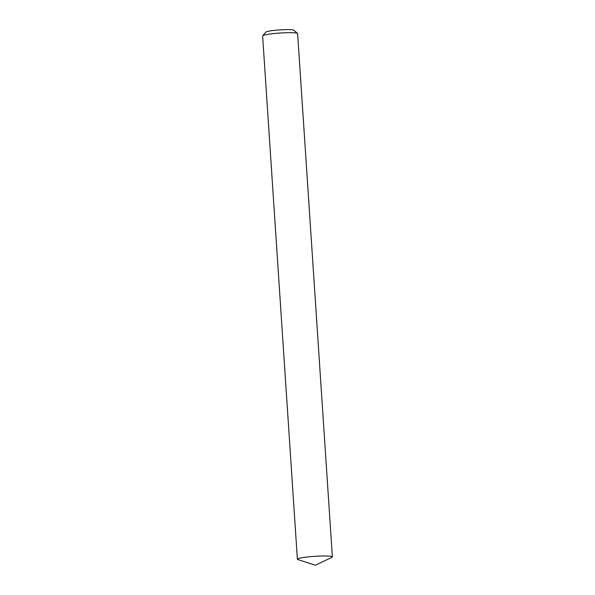 <?xml version="1.0" encoding="UTF-8"?>
<svg xmlns="http://www.w3.org/2000/svg" width="595" height="595" viewBox="0 0 595 595"><rect width="100%" height="100%" fill="white"/><g stroke="black" fill="none" stroke-linecap="round" stroke-linejoin="round"><path stroke-width="0.89" d="M262.7 35.73L265.95 32.048A14.027 1.369 -3.8 0 1 276.645 30.137A14.027 1.369 -3.8 0 1 291.751 29.75A14.027 1.369 -3.8 0 1 293.811 30.196L297.522 33.417A17.538 1.711 176.2 0 0 294.949 32.859A17.538 1.711 176.2 0 0 276.065 33.342A17.538 1.711 176.2 0 0 262.7 35.73A17.538 1.711 176.2 0 0 262.626 35.901L297.381 559.196A17.538 1.711 -3.8 0 1 309.988 556.712A17.538 1.711 -3.8 0 1 329.704 556.154A17.538 1.711 -3.8 0 1 332.374 556.875A17.538 1.711 -3.8 0 1 331.906 557.314L315.357 565.25L297.902 559.568A17.538 1.711 -3.8 0 1 297.381 559.196M332.374 556.875L297.619 33.58A17.538 1.711 176.2 0 0 297.522 33.417"/></g></svg>
